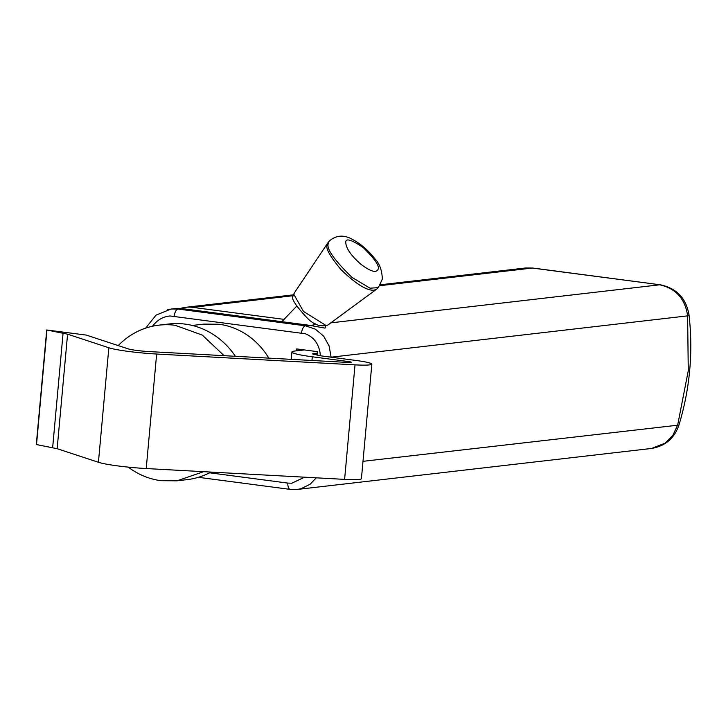 <?xml version="1.0" encoding="UTF-8"?>
<svg xmlns="http://www.w3.org/2000/svg" width="726" height="726" viewBox="0 0 726 726"><rect width="100%" height="100%" fill="white"/><g stroke="black" fill="none" stroke-linecap="round" stroke-linejoin="round"><path stroke-width="1.09" d="M317.453 353.045L312.443 353.889L320.692 355.822L356.303 360.504A26.39 2.414 -174.8 0 1 371.839 364.143A26.39 2.414 -174.8 0 1 355.023 364.86L156.644 354.034A37.117 3.394 -174.8 0 1 128.212 351.393A37.117 3.394 -174.8 0 1 108.846 347.763L67.582 334.178L46.718 329.994L86.285 335.085A42.888 3.929 -174.8 0 1 86.73 335.23L128.003 348.807A16.498 1.506 -174.8 0 0 136.615 350.422A16.498 1.506 -174.8 0 0 149.247 351.593L347.627 362.428A5.772 0.526 -174.8 0 0 351.302 362.274A5.772 0.526 -174.8 0 0 347.908 361.475L312.298 356.793A34.639 3.167 -174.8 0 1 291.906 352.019A34.639 3.167 -174.8 0 1 294.919 351.012L304.339 349.923M371.839 364.143L361.421 478.652A26.39 2.414 -174.8 0 1 344.605 479.378L146.225 468.542A37.117 3.394 -174.8 0 1 117.794 465.91A37.117 3.394 -174.8 0 1 98.427 462.28L57.154 448.695L36.518 444.575L46.945 330.067M203.607 471.673L177.008 480.821L160.927 480.685A78.354 71.466 83.4 0 1 128.23 467.117M118.238 345.594A78.354 71.466 83.4 0 1 158.994 325.148A78.354 71.466 83.4 0 1 175.075 325.275L202.309 335.094L224.098 355.686M235.405 356.303A78.354 71.466 -96.6 0 0 185.148 324.114A78.354 71.466 -96.6 0 0 169.067 323.977L158.994 325.148M268.801 358.127A74.233 67.709 -96.6 0 0 219.034 324.241L203.806 324.114L192.272 325.448M316.246 477.826L310.193 484.197L300.927 488.743L297.215 489.451L290.491 489.388A8.249 3.294 -82.5 0 1 290.164 489.388A8.249 3.294 -82.5 0 1 287.795 483.089L291.779 483.226L304.557 477.191M320.32 355.767L320.021 352.464C318.315 343.189 313.432 336.955 305.383 333.769L170.047 315.964C162.896 316.645 157.043 320.093 152.487 326.301M296.38 350.849A412.395 164.784 -82.5 0 1 296.662 348.916L317.652 351.683A412.395 164.784 -82.5 0 0 317.126 355.286M177.008 480.821L187.081 479.65A78.354 71.466 -96.6 0 0 210.948 472.082M325.239 326.183L325.747 327.771L324.831 328.088L309.512 325.321L181.917 308.586A32.988 30.093 -96.6 0 0 175.148 308.532L167.334 309.703M328.143 356.802L331.12 357.11L329.078 345.894L323.669 336.192L315.447 329.196L305.383 325.802L177.997 309.04L171.182 308.986L156.026 315.138L145.645 328.134M331.12 357.192L687.622 315.864C685.208 298.84 675.897 288.485 659.698 284.801L330.838 322.852M293.286 295.7L192.662 307.343A32.988 30.093 -96.6 0 0 185.892 307.289A32.988 30.093 -96.6 0 0 180.583 308.441M525.588 267.985L532.975 268.048L525.57 267.985L380.46 284.774M192.662 307.343L284.048 319.367M362.991 461.328L678.946 425.064C674.4 438.295 665.288 446.091 651.612 448.441L665.188 443.132L672.92 435.201L677.703 424.919L688.266 370.777L687.622 315.864L688.983 314.73C686.106 298.214 676.568 288.24 660.361 284.81L532.312 268.048L379.907 285.681M328.334 243.41C326.065 248.474 333.996 259.835 352.146 277.495L370.042 288.186L378.31 287.659L376.404 289.338L374.044 290.191C366.857 290.799 355.858 283.957 341.038 269.655C330.067 256.414 325.43 248.165 327.145 244.889A33.65 10.999 43.7 0 1 327.853 242.883L294.339 292.932A23.25 7.605 43.7 0 0 293.849 294.311L303.45 311.427L326.246 325.62L327.88 325.03L376.404 289.338M345.767 242.593C346.13 248.492 351.166 255.697 360.858 264.219C370.696 271.66 376.467 273.285 378.164 269.065C379.598 265.861 374.571 258.656 363.064 247.448C351.13 239.498 345.367 237.883 345.767 242.593M156.644 354.034L146.225 468.542M287.795 483.089L209.968 472.853M174.086 316.1C174.912 311.899 176.218 309.539 177.997 309.04L181.917 308.586M301.471 332.853A8.249 3.294 -82.5 0 1 305.383 325.802L309.512 325.321M312.625 325.774L315.093 323.624M313.568 354.506L313.659 353.48M312.298 356.793L311.962 360.486M347.818 362.437L347.908 361.475M52.653 447.624L63.08 333.116M67.582 334.178L57.154 448.695M108.846 347.763L98.427 462.28M355.023 364.86L344.605 479.378M294.339 292.932L293.268 295.827C290.545 297.805 295.255 305.265 307.397 318.188C313.959 324.885 320.783 327.163 327.88 325.03M378.31 287.659L382.339 279.129C381.994 270.263 379.544 263.511 374.979 258.873C368.345 250.443 361.022 244.054 352.981 239.707C344.287 234.607 336.447 235.006 329.45 240.905L327.853 242.883M296.653 306.2L281.788 321.727M214.823 472.29L209.333 472.925M651.603 448.441L297.215 489.451L290.164 489.388L198.398 477.309M293.467 294.838L185.892 307.289M678.946 425.064C689.927 388.818 693.276 352.037 688.983 314.73M532.975 268.048L660.361 284.81M291.906 352.019L291.244 359.352M314.53 323.297L312.225 325.711M36.3 444.503L46.718 329.994"/></g></svg>
